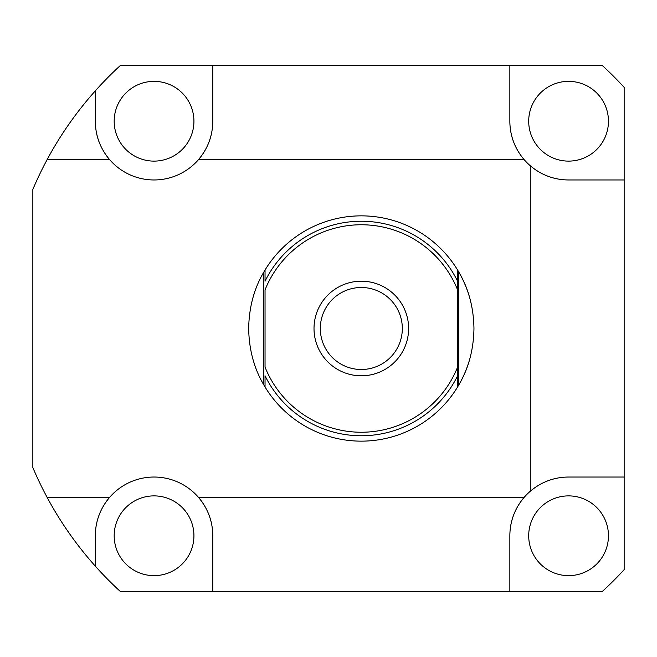 <?xml version="1.0" encoding="UTF-8"?>
<svg xmlns="http://www.w3.org/2000/svg" width="657" height="657" viewBox="0 0 657 657"><rect width="100%" height="100%" fill="white"/><g stroke="black" fill="none" stroke-linecap="round" stroke-linejoin="round"><path stroke-width="0.99" d="M548.275 176.339A58.719 58.719 0 0 1 530.281 165.753C541.491 175.156 554.262 179.895 568.576 179.961L624.15 179.961L624.15 87.348A356.702 356.702 0 0 0 602.469 65.667L120.165 65.667A356.702 356.702 0 0 0 95.331 90.83C76.458 111.986 60.403 134.882 47.173 159.536L109.538 159.536A58.719 58.719 0 0 0 198.57 159.536L524.064 159.536A58.719 58.719 0 0 0 530.281 165.753L530.281 491.247A58.719 58.719 0 0 0 513.478 515.458M98.952 141.542A58.719 58.719 0 0 0 109.538 159.536C100.135 148.326 95.396 135.556 95.331 121.241L95.331 90.83M513.478 141.542A58.719 58.719 0 0 0 524.064 159.536C514.661 148.326 509.922 135.556 509.857 121.241L509.857 65.667M209.156 141.542A58.719 58.719 0 0 1 198.57 159.536C207.973 148.326 212.712 135.556 212.778 121.241L212.778 65.667M209.411 516.164A58.719 58.719 0 0 1 212.778 535.759L212.778 591.333L120.165 591.333A356.702 356.702 0 0 1 95.331 566.17C76.458 545.014 60.403 522.118 47.173 497.464A356.702 356.702 0 0 1 32.85 467.587L33.359 468.778M32.85 467.587L32.85 189.413A356.702 356.702 0 0 1 47.173 159.536M209.156 515.458A58.719 58.719 0 0 0 198.57 497.464L524.064 497.464C514.661 508.674 509.922 521.444 509.857 535.759L509.857 591.333L602.469 591.333A356.702 356.702 0 0 0 624.15 569.652L624.15 179.961M212.778 535.759C212.712 521.444 207.973 508.674 198.57 497.464A58.719 58.719 0 0 0 98.952 515.458M47.173 497.464L109.538 497.464C100.135 508.674 95.396 521.444 95.331 535.759L95.331 566.17M548.275 480.661A58.719 58.719 0 0 0 530.281 491.247C541.491 481.844 554.262 477.105 568.576 477.039L624.15 477.039M509.857 121.241A58.719 58.719 0 0 0 513.224 140.836M548.981 176.593A58.719 58.719 0 0 0 568.576 179.961M608.456 121.241A39.872 39.872 0 0 1 568.576 161.113A39.872 39.872 0 0 1 528.704 121.241A39.872 39.872 0 0 1 568.576 81.361A39.872 39.872 0 0 1 608.456 121.241M95.331 121.241A58.719 58.719 0 0 0 98.698 140.836M209.411 140.836A58.719 58.719 0 0 0 212.778 121.241M193.93 121.241A39.872 39.872 0 0 1 154.058 161.113A39.872 39.872 0 0 1 114.178 121.241A39.872 39.872 0 0 1 154.058 81.361A39.872 39.872 0 0 1 193.93 121.241M98.698 516.164A58.719 58.719 0 0 0 95.331 535.759M193.93 535.759A39.872 39.872 0 0 1 154.058 575.639A39.872 39.872 0 0 1 114.178 535.759A39.872 39.872 0 0 1 154.058 495.887A39.872 39.872 0 0 1 193.93 535.759M568.576 477.039A58.719 58.719 0 0 0 548.981 480.407M513.224 516.164A58.719 58.719 0 0 0 509.857 535.759M608.456 535.759A39.872 39.872 0 0 1 568.576 575.639A39.872 39.872 0 0 1 528.704 535.759A39.872 39.872 0 0 1 568.576 495.887A39.872 39.872 0 0 1 608.456 535.759M212.778 591.333L509.857 591.333M469.895 298.508A112.643 112.643 0 0 0 458.8 272.064C468.556 288.497 473.607 307.312 473.96 328.5C473.607 349.688 468.556 368.503 458.8 384.936L457.592 386.981A112.643 112.643 0 0 1 265.042 386.981L263.835 384.936C254.078 368.503 249.028 349.688 248.675 328.5L248.675 328.484C249.028 307.312 254.078 288.497 263.835 272.064L265.042 270.019A112.643 112.643 0 0 1 457.592 270.019L458.8 272.064L458.8 384.936A112.643 112.643 0 0 0 469.895 358.492M458.2 271.029A112.643 112.643 0 0 0 457.757 270.298M264.87 270.306A112.643 112.643 0 0 0 264.434 271.037M254.431 292.94A112.643 112.643 0 0 0 252.74 298.508M458.2 385.971A112.643 112.643 0 0 1 457.757 386.702M264.87 386.694A112.643 112.643 0 0 1 264.434 385.963M254.431 364.06A112.643 112.643 0 0 1 252.74 358.492M425.687 420.94L424.529 421.737M426.73 420.201L428.249 419.1M409.188 430.466L410.453 429.859M408.005 431.008L406.313 431.764M406.461 431.698L408.03 431M414.066 428.027L417.638 426.048M248.675 327.769L248.675 328.5M409.188 226.534L410.453 227.141M408.005 225.992L406.313 225.236M421.137 233.054L417.762 231.018M425.687 236.06L424.529 235.263M426.746 236.807L428.249 237.9M428.118 237.801L426.73 236.799M457.592 270.019L457.592 386.981M265.042 270.019L265.042 281.221A107.255 107.255 0 0 1 457.592 281.221L457.592 289.885A103.724 103.724 0 0 0 265.042 289.885L265.042 367.115A103.724 103.724 0 0 0 457.592 367.115L457.592 375.779A107.255 107.255 0 0 1 265.042 375.779L265.042 386.981M402.322 328.5A41.005 41.005 0 0 0 361.317 287.495A41.005 41.005 0 0 0 320.312 328.5A41.005 41.005 0 0 0 361.317 369.505A41.005 41.005 0 0 0 402.322 328.5M408.621 328.5A47.304 47.304 0 0 0 361.317 281.196A47.304 47.304 0 0 0 314.013 328.5A47.304 47.304 0 0 0 361.317 375.804A47.304 47.304 0 0 0 408.621 328.5M263.835 272.064L263.835 384.936"/></g></svg>
